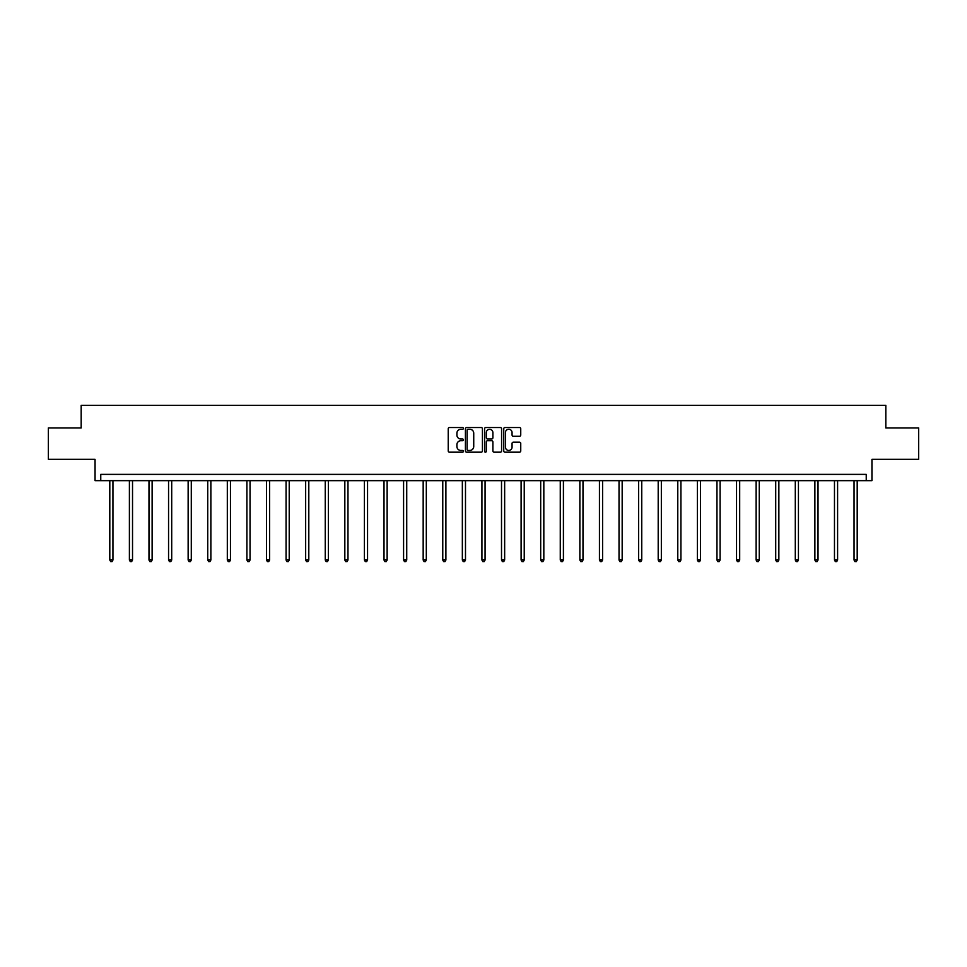 <?xml version="1.0" encoding="UTF-8"?>
<svg xmlns="http://www.w3.org/2000/svg" width="967" height="967" viewBox="0 0 967 967"><rect width="100%" height="100%" fill="white"/><g stroke="black" fill="none" stroke-linecap="round" stroke-linejoin="round"><path stroke-width="1.45" d="M463.411 428.393A0.858 0.858 0 0 0 462.552 427.535L449.462 427.535A1.233 1.233 0 0 0 448.229 428.768L448.229 450.948A1.233 1.233 0 0 0 449.462 452.181L462.552 452.181A0.858 0.858 0 0 0 463.411 451.323A0.858 0.858 0 0 0 462.552 450.453L460.86 450.453A3.941 3.941 0 0 1 456.907 446.512L456.907 444.663A3.941 3.941 0 0 1 460.86 440.722L462.552 440.722A0.858 0.858 0 0 0 463.411 439.864A0.858 0.858 0 0 0 462.552 438.994L460.86 438.994A3.941 3.941 0 0 1 456.907 435.053L456.907 433.204A3.941 3.941 0 0 1 460.86 429.263L462.552 429.263A0.858 0.858 0 0 0 463.411 428.393M48.35 427.934L48.35 459.325L95.056 459.325L95.056 480.659L871.944 480.659L871.944 459.325L918.65 459.325L918.65 427.934L885.82 427.934L885.82 405.33L81.18 405.33L81.18 427.934L48.35 427.934M519.521 436.226A1.233 1.233 0 0 0 520.742 434.993L520.742 428.768A1.233 1.233 0 0 0 519.521 427.535L504.979 427.535A1.233 1.233 0 0 0 503.747 428.768L503.747 450.948A1.233 1.233 0 0 0 504.979 452.181L519.521 452.181A1.233 1.233 0 0 0 520.742 450.948L520.742 443.43A1.233 1.233 0 0 0 519.521 442.197L513.296 442.197A1.233 1.233 0 0 0 512.063 443.43L512.063 447.165A3.3 3.3 0 0 1 508.763 450.453A3.3 3.3 0 0 1 505.463 447.165L505.463 432.563A3.3 3.3 0 0 1 508.763 429.263A3.3 3.3 0 0 1 512.063 432.563L512.063 434.993A1.233 1.233 0 0 0 513.296 436.226L519.521 436.226M866.239 480.659L866.239 474.386L100.761 474.386L100.761 480.659M482.424 428.768A1.233 1.233 0 0 0 481.191 427.535L466.65 427.535A1.233 1.233 0 0 0 465.417 428.768L465.417 450.948A1.233 1.233 0 0 0 466.65 452.181L481.191 452.181A1.233 1.233 0 0 0 482.424 450.948L482.424 428.768M485.809 427.535L500.35 427.535A1.233 1.233 0 0 1 501.583 428.768L501.583 450.948A1.233 1.233 0 0 1 500.35 452.181L494.125 452.181A1.233 1.233 0 0 1 492.892 450.948L492.892 441.955A1.233 1.233 0 0 0 491.659 440.722L487.537 440.722A1.233 1.233 0 0 0 486.304 441.955L486.304 451.323A0.858 0.858 0 0 1 485.446 452.181A0.858 0.858 0 0 1 484.576 451.323L484.576 428.768A1.233 1.233 0 0 1 485.809 427.535M468.004 429.263A0.858 0.858 0 0 0 467.146 430.122L467.146 449.595A0.858 0.858 0 0 0 468.004 450.453L469.793 450.453A3.941 3.941 0 0 0 473.733 446.512L473.733 433.204A3.941 3.941 0 0 0 469.793 429.263L468.004 429.263M492.892 432.624A3.3 3.3 0 0 0 489.604 429.324A3.3 3.3 0 0 0 486.304 432.624L486.304 437.761A1.233 1.233 0 0 0 487.537 438.994L491.659 438.994A1.233 1.233 0 0 0 492.892 437.761L492.892 432.624M109.803 480.659L109.803 560.038L112.946 560.038L112.946 480.659M112.946 560.038L112.003 561.67L110.746 561.67L109.803 560.038M129.397 480.659L129.397 560.038L132.527 560.038L132.527 480.659M132.527 560.038L131.585 561.67L130.327 561.67L129.397 560.038M148.978 480.659L148.978 560.038L152.121 560.038L152.121 480.659M152.121 560.038L151.178 561.67L149.921 561.67L148.978 560.038M168.56 480.659L168.56 560.038L171.703 560.038L171.703 480.659M171.703 560.038L170.76 561.67L169.503 561.67L168.56 560.038M188.142 480.659L188.142 560.038L191.285 560.038L191.285 480.659M191.285 560.038L190.342 561.67L189.085 561.67L188.142 560.038M207.736 480.659L207.736 560.038L210.866 560.038L210.866 480.659M210.866 560.038L209.936 561.67L208.679 561.67L207.736 560.038M227.318 480.659L227.318 560.038L230.46 560.038L230.46 480.659M230.46 560.038L229.517 561.67L228.26 561.67L227.318 560.038M246.899 480.659L246.899 560.038L250.042 560.038L250.042 480.659M250.042 560.038L249.099 561.67L247.842 561.67L246.899 560.038M266.493 480.659L266.493 560.038L269.624 560.038L269.624 480.659M269.624 560.038L268.693 561.67L267.436 561.67L266.493 560.038M286.075 480.659L286.075 560.038L289.218 560.038L289.218 480.659M289.218 560.038L288.275 561.67L287.018 561.67L286.075 560.038M305.657 480.659L305.657 560.038L308.799 560.038L308.799 480.659M308.799 560.038L307.857 561.67L306.599 561.67L305.657 560.038M325.25 480.659L325.25 560.038L328.381 560.038L328.381 480.659M328.381 560.038L327.438 561.67L326.193 561.67L325.25 560.038M344.832 480.659L344.832 560.038L347.975 560.038L347.975 480.659M347.975 560.038L347.032 561.67L345.775 561.67L344.832 560.038M364.414 480.659L364.414 560.038L367.557 560.038L367.557 480.659M367.557 560.038L366.614 561.67L365.357 561.67L364.414 560.038M384.008 480.659L384.008 560.038L387.138 560.038L387.138 480.659M387.138 560.038L386.196 561.67L384.951 561.67L384.008 560.038M403.59 480.659L403.59 560.038L406.732 560.038L406.732 480.659M406.732 560.038L405.789 561.67L404.532 561.67L403.59 560.038M423.171 480.659L423.171 560.038L426.314 560.038L426.314 480.659M426.314 560.038L425.371 561.67L424.114 561.67L423.171 560.038M442.765 480.659L442.765 560.038L445.896 560.038L445.896 480.659M445.896 560.038L444.953 561.67L443.696 561.67L442.765 560.038M462.347 480.659L462.347 560.038L465.49 560.038L465.49 480.659M465.49 560.038L464.547 561.67L463.29 561.67L462.347 560.038M481.929 480.659L481.929 560.038L485.071 560.038L485.071 480.659M485.071 560.038L484.129 561.67L482.871 561.67L481.929 560.038M501.51 480.659L501.51 560.038L504.653 560.038L504.653 480.659M504.653 560.038L503.71 561.67L502.453 561.67L501.51 560.038M521.104 480.659L521.104 560.038L524.235 560.038L524.235 480.659M524.235 560.038L523.304 561.67L522.047 561.67L521.104 560.038M540.686 480.659L540.686 560.038L543.829 560.038L543.829 480.659M543.829 560.038L542.886 561.67L541.629 561.67L540.686 560.038M560.268 480.659L560.268 560.038L563.41 560.038L563.41 480.659M563.41 560.038L562.468 561.67L561.211 561.67L560.268 560.038M579.862 480.659L579.862 560.038L582.992 560.038L582.992 480.659M582.992 560.038L582.049 561.67L580.804 561.67L579.862 560.038M599.443 480.659L599.443 560.038L602.586 560.038L602.586 480.659M602.586 560.038L601.643 561.67L600.386 561.67L599.443 560.038M619.025 480.659L619.025 560.038L622.168 560.038L622.168 480.659M622.168 560.038L621.225 561.67L619.968 561.67L619.025 560.038M638.619 480.659L638.619 560.038L641.75 560.038L641.75 480.659M641.75 560.038L640.807 561.67L639.562 561.67L638.619 560.038M658.201 480.659L658.201 560.038L661.343 560.038L661.343 480.659M661.343 560.038L660.401 561.67L659.143 561.67L658.201 560.038M677.782 480.659L677.782 560.038L680.925 560.038L680.925 480.659M680.925 560.038L679.982 561.67L678.725 561.67L677.782 560.038M697.376 480.659L697.376 560.038L700.507 560.038L700.507 480.659M700.507 560.038L699.564 561.67L698.307 561.67L697.376 560.038M716.958 480.659L716.958 560.038L720.101 560.038L720.101 480.659M720.101 560.038L719.158 561.67L717.901 561.67L716.958 560.038M736.54 480.659L736.54 560.038L739.682 560.038L739.682 480.659M739.682 560.038L738.74 561.67L737.483 561.67L736.54 560.038M756.134 480.659L756.134 560.038L759.264 560.038L759.264 480.659M759.264 560.038L758.321 561.67L757.064 561.67L756.134 560.038M775.715 480.659L775.715 560.038L778.858 560.038L778.858 480.659M778.858 560.038L777.915 561.67L776.658 561.67L775.715 560.038M795.297 480.659L795.297 560.038L798.44 560.038L798.44 480.659M798.44 560.038L797.497 561.67L796.24 561.67L795.297 560.038M814.879 480.659L814.879 560.038L818.022 560.038L818.022 480.659M818.022 560.038L817.079 561.67L815.822 561.67L814.879 560.038M834.473 480.659L834.473 560.038L837.603 560.038L837.603 480.659M837.603 560.038L836.673 561.67L835.415 561.67L834.473 560.038M854.054 480.659L854.054 560.038L857.197 560.038L857.197 480.659M857.197 560.038L856.254 561.67L854.997 561.67L854.054 560.038"/></g></svg>

